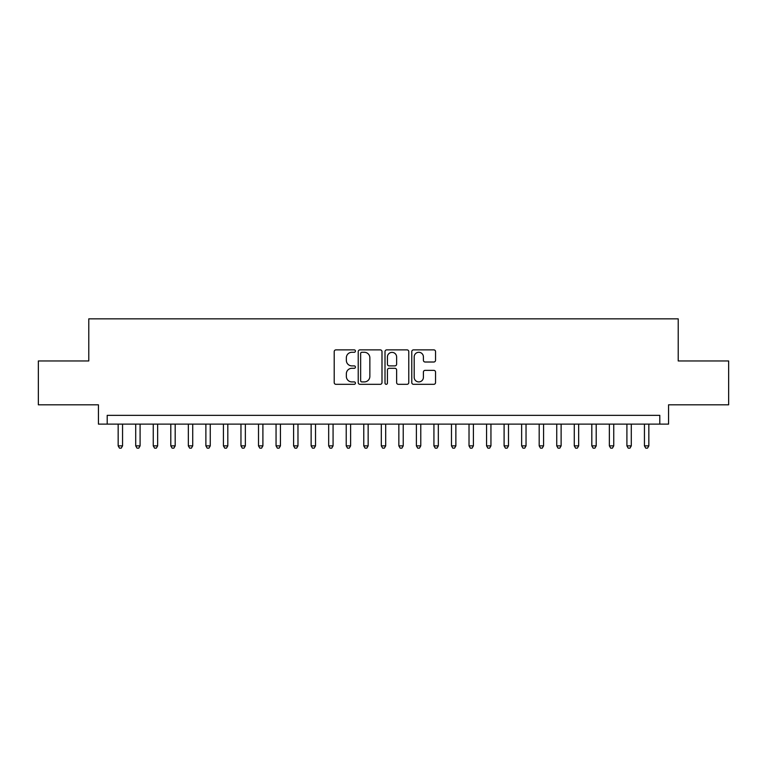 <?xml version="1.0" encoding="UTF-8"?>
<svg xmlns="http://www.w3.org/2000/svg" width="767" height="767" viewBox="0 0 767 767"><rect width="100%" height="100%" fill="white"/><g stroke="black" fill="none" stroke-linecap="round" stroke-linejoin="round"><path stroke-width="1.15" d="M355.437 351.085A1.208 1.208 0 0 0 354.229 349.877L335.936 349.877A1.726 1.726 0 0 0 334.211 351.602L334.211 382.599A1.726 1.726 0 0 0 335.936 384.315L354.229 384.315A1.208 1.208 0 0 0 355.437 383.107A1.208 1.208 0 0 0 354.229 381.908L351.861 381.908A5.513 5.513 0 0 1 346.348 376.396L346.348 373.817A5.513 5.513 0 0 1 351.861 368.304L354.229 368.304A1.208 1.208 0 0 0 355.437 367.096A1.208 1.208 0 0 0 354.229 365.888L351.861 365.888A5.513 5.513 0 0 1 346.348 360.385L346.348 357.796A5.513 5.513 0 0 1 351.861 352.293L354.229 352.293A1.208 1.208 0 0 0 355.437 351.085M433.825 362.014A1.726 1.726 0 0 0 435.541 360.298L435.541 351.602A1.726 1.726 0 0 0 433.825 349.877L413.509 349.877A1.726 1.726 0 0 0 411.783 351.602L411.783 382.599A1.726 1.726 0 0 0 413.509 384.315L433.825 384.315A1.726 1.726 0 0 0 435.541 382.599L435.541 372.091A1.726 1.726 0 0 0 433.825 370.365L425.129 370.365A1.726 1.726 0 0 0 423.403 372.091L423.403 377.297A4.602 4.602 0 0 1 418.801 381.908A4.602 4.602 0 0 1 414.19 377.297L414.19 356.895A4.602 4.602 0 0 1 418.801 352.293A4.602 4.602 0 0 1 423.403 356.895L423.403 360.298A1.726 1.726 0 0 0 425.129 362.014L433.825 362.014M659.793 424.113L668.565 424.113L668.565 404.813L728.65 404.813L728.65 360.96L678.22 360.96L678.22 318.851L88.78 318.851L88.78 360.96L38.35 360.96L38.35 404.813L98.435 404.813L98.435 424.113L659.793 424.113L659.793 415.34L107.207 415.34L107.207 424.113M381.995 351.602A1.726 1.726 0 0 0 380.269 349.877L359.953 349.877A1.726 1.726 0 0 0 358.227 351.602L358.227 382.599A1.726 1.726 0 0 0 359.953 384.315L380.269 384.315A1.726 1.726 0 0 0 381.995 382.599L381.995 351.602M386.731 349.877L407.047 349.877A1.726 1.726 0 0 1 408.773 351.602L408.773 382.599A1.726 1.726 0 0 1 407.047 384.315L398.351 384.315A1.726 1.726 0 0 1 396.625 382.599L396.625 370.03A1.726 1.726 0 0 0 394.909 368.304L389.137 368.304A1.726 1.726 0 0 0 387.421 370.03L387.421 383.107A1.208 1.208 0 0 1 386.213 384.315A1.208 1.208 0 0 1 385.005 383.107L385.005 351.602A1.726 1.726 0 0 1 386.731 349.877M361.851 352.293A1.208 1.208 0 0 0 360.643 353.491L360.643 380.7A1.208 1.208 0 0 0 361.851 381.908L364.344 381.908A5.513 5.513 0 0 0 369.857 376.396L369.857 357.796A5.513 5.513 0 0 0 364.344 352.293L361.851 352.293M396.625 356.981A4.602 4.602 0 0 0 392.023 352.379A4.602 4.602 0 0 0 387.421 356.981L387.421 364.172A1.726 1.726 0 0 0 389.137 365.888L394.909 365.888A1.726 1.726 0 0 0 396.625 364.172L396.625 356.981M118.166 424.113L118.166 445.867L122.557 445.867L122.557 424.113M122.557 445.867L121.234 448.149L119.489 448.149L118.166 445.867M135.711 424.113L135.711 445.867L140.093 445.867L140.093 424.113M140.093 445.867L138.779 448.149L137.025 448.149L135.711 445.867M153.256 424.113L153.256 445.867L157.638 445.867L157.638 424.113M157.638 445.867L156.324 448.149L154.57 448.149L153.256 445.867M170.792 424.113L170.792 445.867L175.183 445.867L175.183 424.113M175.183 445.867L173.869 448.149L172.115 448.149L170.792 445.867M188.337 424.113L188.337 445.867L192.728 445.867L192.728 424.113M192.728 445.867L191.405 448.149L189.65 448.149L188.337 445.867M205.882 424.113L205.882 445.867L210.263 445.867L210.263 424.113M210.263 445.867L208.95 448.149L207.195 448.149L205.882 445.867M223.427 424.113L223.427 445.867L227.809 445.867L227.809 424.113M227.809 445.867L226.495 448.149L224.741 448.149L223.427 445.867M240.963 424.113L240.963 445.867L245.354 445.867L245.354 424.113M245.354 445.867L244.04 448.149L242.286 448.149L240.963 445.867M258.508 424.113L258.508 445.867L262.899 445.867L262.899 424.113M262.899 445.867L261.576 448.149L259.821 448.149L258.508 445.867M276.053 424.113L276.053 445.867L280.434 445.867L280.434 424.113M280.434 445.867L279.121 448.149L277.366 448.149L276.053 445.867M293.598 424.113L293.598 445.867L297.98 445.867L297.98 424.113M297.98 445.867L296.666 448.149L294.912 448.149L293.598 445.867M311.134 424.113L311.134 445.867L315.525 445.867L315.525 424.113M315.525 445.867L314.211 448.149L312.457 448.149L311.134 445.867M328.679 424.113L328.679 445.867L333.07 445.867L333.07 424.113M333.07 445.867L331.747 448.149L329.992 448.149L328.679 445.867M346.224 424.113L346.224 445.867L350.605 445.867L350.605 424.113M350.605 445.867L349.292 448.149L347.537 448.149L346.224 445.867M363.769 424.113L363.769 445.867L368.15 445.867L368.15 424.113M368.15 445.867L366.837 448.149L365.082 448.149L363.769 445.867M381.304 424.113L381.304 445.867L385.696 445.867L385.696 424.113M385.696 445.867L384.372 448.149L382.628 448.149L381.304 445.867M398.85 424.113L398.85 445.867L403.231 445.867L403.231 424.113M403.231 445.867L401.918 448.149L400.163 448.149L398.85 445.867M416.395 424.113L416.395 445.867L420.776 445.867L420.776 424.113M420.776 445.867L419.463 448.149L417.708 448.149L416.395 445.867M433.93 424.113L433.93 445.867L438.321 445.867L438.321 424.113M438.321 445.867L437.008 448.149L435.253 448.149L433.93 445.867M451.475 424.113L451.475 445.867L455.866 445.867L455.866 424.113M455.866 445.867L454.543 448.149L452.789 448.149L451.475 445.867M469.02 424.113L469.02 445.867L473.402 445.867L473.402 424.113M473.402 445.867L472.088 448.149L470.334 448.149L469.02 445.867M486.566 424.113L486.566 445.867L490.947 445.867L490.947 424.113M490.947 445.867L489.634 448.149L487.879 448.149L486.566 445.867M504.101 424.113L504.101 445.867L508.492 445.867L508.492 424.113M508.492 445.867L507.179 448.149L505.424 448.149L504.101 445.867M521.646 424.113L521.646 445.867L526.037 445.867L526.037 424.113M526.037 445.867L524.714 448.149L522.96 448.149L521.646 445.867M539.191 424.113L539.191 445.867L543.573 445.867L543.573 424.113M543.573 445.867L542.259 448.149L540.505 448.149L539.191 445.867M556.737 424.113L556.737 445.867L561.118 445.867L561.118 424.113M561.118 445.867L559.805 448.149L558.05 448.149L556.737 445.867M574.272 424.113L574.272 445.867L578.663 445.867L578.663 424.113M578.663 445.867L577.35 448.149L575.595 448.149L574.272 445.867M591.817 424.113L591.817 445.867L596.208 445.867L596.208 424.113M596.208 445.867L594.885 448.149L593.131 448.149L591.817 445.867M609.362 424.113L609.362 445.867L613.744 445.867L613.744 424.113M613.744 445.867L612.43 448.149L610.676 448.149L609.362 445.867M626.907 424.113L626.907 445.867L631.289 445.867L631.289 424.113M631.289 445.867L629.975 448.149L628.221 448.149L626.907 445.867M644.443 424.113L644.443 445.867L648.834 445.867L648.834 424.113M648.834 445.867L647.511 448.149L645.766 448.149L644.443 445.867"/></g></svg>
